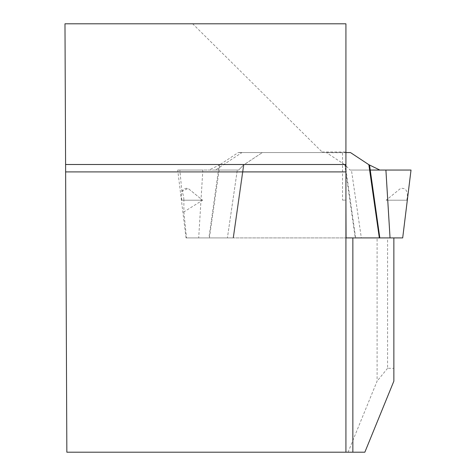 <?xml version="1.0" encoding="UTF-8"?>
<svg xmlns="http://www.w3.org/2000/svg" width="476" height="476" viewBox="0 0 476 476"><rect width="100%" height="100%" fill="white"/><g stroke="black" fill="none" stroke-linecap="round" stroke-linejoin="round"><path stroke-width="0.36" stroke-dasharray="2.38 1.78" d="M364.848 452.2L348.087 452.2L377.099 381.133L377.099 237.911L186.503 237.911L233.478 237.911L243.974 164.69L262.163 152.695L243.42 165.107L243.974 164.69L233.478 237.911L379.342 237.911M348.087 452.2L66.848 452.2L64.98 23.8L192.667 23.8L322.121 151.987L322.121 152.558L242.183 152.558A1.482 1.047 90 0 0 241.737 152.695L215.414 170.057L179.845 170.057L181.891 191.53A14.81 10.472 90 0 1 183.879 200.212L202.597 200.212L183.879 211.915L183.879 200.212M183.879 211.915L186.503 237.911M382.561 237.911L390.04 237.911M322.121 151.987L345.921 151.987L345.921 452.2M393.86 237.911L387.577 237.911L387.577 368.305L393.86 368.305L393.86 237.911L361.332 237.911L351.437 170.057L370.203 170.057M393.86 381.133L393.86 368.305M387.577 237.911L377.099 237.911M387.577 368.305L377.099 381.133M345.921 151.987L345.921 23.8L192.667 23.8M345.921 171.907L65.628 171.907M322.121 152.558L342.541 152.558L342.541 200.122L345.921 200.122M342.541 200.122L346.064 200.122M181.915 200.212L202.597 200.212L181.915 200.212C180.315 191.751 182.373 187.806 188.091 188.383L202.597 200.212L188.091 188.383L181.891 191.53M179.845 170.057L237.298 170.057L227.403 237.911L186.045 237.911L198.688 237.911L202.83 170.057L177.715 170.057L238.684 170.057L202.83 170.057M215.414 170.057L238.684 170.057L243.42 165.107L233.085 237.911L227.403 237.911L237.298 170.057L238.684 170.057L243.42 165.107L233.085 237.911L346.064 237.911M242.183 152.558L262.603 152.558A1.482 1.047 90 0 0 262.163 152.695A1.482 1.047 -90 0 1 262.603 152.558L342.541 152.558M386.137 200.212L406.819 200.212C408.414 191.751 406.361 187.806 400.643 188.383L386.137 200.212L406.819 200.212M355.649 237.911L345.314 165.107L350.05 170.057L351.437 170.057M345.314 165.107L344.761 164.69L355.257 237.911L361.332 237.911M379.836 170.057L350.05 170.057M344.761 164.69L326.572 152.695A1.482 1.047 -90 0 0 326.131 152.558L238.518 152.558A1.482 1.047 90 0 0 238.071 152.695L219.888 164.69L209.392 237.911L208.916 237.911L219.174 165.107L208.899 170.057M355.257 237.911L209.392 237.911M208.916 237.911L198.688 237.911M219.888 164.69L219.174 165.107M345.921 152.558L238.518 152.558M350.217 152.558L326.131 152.558M381.877 170.057L350.05 170.057L381.877 170.057M241.737 152.695L238.071 152.695M350.663 152.695L326.572 152.695M186.045 237.911L177.715 170.057"/><path stroke-width="0.71" d="M345.921 152.558L350.217 152.558A1.482 1.047 -90 0 1 350.663 152.695L368.846 164.69L379.342 237.911L382.561 237.911M345.921 200.122L346.064 237.911L393.86 237.911L393.86 381.133L364.848 452.2L352.859 452.2L352.859 237.911M345.921 171.907L65.628 171.907L64.98 23.8L345.921 23.8L345.921 452.2L352.859 452.2M65.628 171.907L66.848 452.2L345.921 452.2M345.921 164.5L65.593 164.5M393.86 237.911L402.69 237.911L390.04 237.911L385.905 170.057L411.02 170.057L370.203 170.057M368.846 164.69L379.836 170.057L385.905 170.057M379.818 237.911L369.555 165.107M402.69 237.911L411.02 170.057"/></g></svg>
